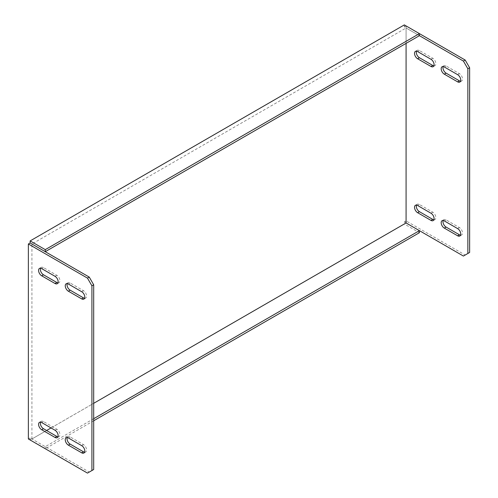 <?xml version="1.0" encoding="UTF-8"?>
<svg xmlns="http://www.w3.org/2000/svg" width="498" height="498" viewBox="0 0 498 498"><rect width="100%" height="100%" fill="white"/><g stroke="black" fill="none" stroke-linecap="round" stroke-linejoin="round"><path stroke-width="0.37" stroke-dasharray="2.49 1.87" d="M93.692 418.712L45.262 446.675L31.928 438.981L46.588 430.515M51.033 427.95L93.692 403.318M93.692 469.508L89.254 472.073L30.148 437.947L30.148 440.002L404.308 223.988L419.416 232.709M93.692 420.766L45.262 448.729L45.262 446.675M406.082 222.961L404.308 221.934L404.308 223.988M469.626 252.467L465.188 255.032L406.082 220.907L406.082 25.927L419.416 33.621M443.176 66.57A4.401 2.54 60 0 1 443.88 65.73A4.401 2.54 60 0 1 446.077 65.948L459.411 73.642A4.401 2.54 60 0 1 462.281 77.52A4.401 2.54 60 0 1 461.609 81.043A4.401 2.54 60 0 1 460.532 81.236M443.176 220.502A4.401 2.54 60 0 1 443.88 219.662A4.401 2.54 60 0 1 446.077 219.879L459.411 227.58A4.401 2.54 60 0 1 462.281 231.458A4.401 2.54 60 0 1 461.609 234.981A4.401 2.54 60 0 1 460.532 235.168M416.515 51.176A4.401 2.54 60 0 1 417.218 50.335A4.401 2.54 60 0 1 419.416 50.553L432.743 58.254A4.401 2.54 60 0 1 435.619 62.126A4.401 2.54 60 0 1 434.947 65.655A4.401 2.54 60 0 1 433.87 65.842M416.515 205.108A4.401 2.54 60 0 1 417.218 204.273A4.401 2.54 60 0 1 419.416 204.491L432.743 212.185A4.401 2.54 60 0 1 435.619 216.064A4.401 2.54 60 0 1 434.947 219.587A4.401 2.54 60 0 1 433.87 219.774M406.082 25.927L404.308 26.954L419.416 35.675L406.082 27.981L406.082 43.37M465.188 255.032L463.408 256.053M404.308 221.934L406.082 220.907M31.928 438.975L31.928 243.995L406.082 27.981M67.242 283.611A4.401 2.54 60 0 1 67.94 282.777A4.401 2.54 60 0 1 70.143 282.995L83.471 290.689A4.401 2.54 60 0 1 86.347 294.567A4.401 2.54 60 0 1 85.675 298.09A4.401 2.54 60 0 1 84.598 298.277M67.242 437.549A4.401 2.54 60 0 1 67.94 436.709A4.401 2.54 60 0 1 70.143 436.927L83.471 444.621A4.401 2.54 60 0 1 86.347 448.499A4.401 2.54 60 0 1 85.675 452.022A4.401 2.54 60 0 1 84.598 452.215M40.581 268.217A4.401 2.54 60 0 1 41.278 267.382A4.401 2.54 60 0 1 43.482 267.6L56.809 275.294A4.401 2.54 60 0 1 59.685 279.173A4.401 2.54 60 0 1 59.013 282.696A4.401 2.54 60 0 1 57.936 282.883M40.581 422.155A4.401 2.54 60 0 1 41.278 421.314A4.401 2.54 60 0 1 43.482 421.532L56.809 429.232A4.401 2.54 60 0 1 59.685 433.104A4.401 2.54 60 0 1 59.013 436.634A4.401 2.54 60 0 1 57.936 436.821M89.254 472.073L87.474 473.1M30.148 437.947L28.374 438.975M404.308 26.954L404.308 24.9M432.743 212.185L430.969 213.212M419.416 204.491L417.635 205.512M432.743 58.254L430.969 59.274M419.416 50.553L417.635 51.58M459.411 227.58L457.631 228.607M446.077 219.879L444.297 220.907M459.411 73.642L457.631 74.669M446.077 65.948L444.297 66.975M55.035 430.253L56.809 429.232M41.701 422.559L43.482 421.532M55.035 276.322L56.809 275.294M41.701 268.627L43.482 267.6M81.697 445.648L83.471 444.621M68.363 437.954L70.143 436.927M81.697 291.716L83.471 290.689M68.363 284.016L70.143 282.995M434.947 219.587L433.167 220.614M417.218 204.273L415.438 205.294M434.947 65.655L433.167 66.676M417.218 50.335L415.438 51.362M461.609 234.981L459.828 236.008M443.88 219.662L442.1 220.689M461.609 81.043L459.828 82.07M443.88 65.73L442.1 66.757M57.233 437.655L59.013 436.634M39.504 422.341L41.278 421.314M57.233 283.723L59.013 282.696M39.504 268.41L41.278 267.382M83.894 453.049L85.675 452.022M66.166 437.736L67.94 436.709M83.894 299.117L85.675 298.09M66.166 283.798L67.94 282.777"/><path stroke-width="0.75" d="M46.588 430.515L51.033 427.95M93.692 403.318L406.082 222.961L419.416 230.661L93.692 418.712M45.262 448.729L30.148 440.002M419.416 230.661L419.416 232.709L93.692 420.766M406.082 43.37L406.082 222.961L463.408 256.053L469.626 252.467L469.626 67.74L467.852 68.768L467.852 253.488M87.474 278.121L28.374 243.995L28.374 438.975L87.474 473.1L91.918 470.535L91.918 285.815L87.474 278.121L89.254 277.093L31.928 243.995L45.262 251.689L419.416 35.675L419.416 33.621L404.308 24.9L30.148 240.914L45.262 249.641L419.416 33.621L465.188 60.053L469.626 67.74M460.532 81.236A4.401 2.54 60 0 1 459.411 80.825L446.077 73.131A4.401 2.54 60 0 1 443.176 66.57M460.532 235.168A4.401 2.54 60 0 1 459.411 234.763L446.077 227.063A4.401 2.54 60 0 1 443.176 220.502M433.87 65.842A4.401 2.54 60 0 1 432.743 65.437L419.416 57.737A4.401 2.54 60 0 1 416.515 51.176M433.87 219.774A4.401 2.54 60 0 1 432.743 219.369L419.416 211.675A4.401 2.54 60 0 1 416.515 205.108M467.852 68.768L463.408 61.073L465.188 60.053M419.416 35.675L463.408 61.073M457.631 81.853A4.401 2.54 -120 0 0 459.828 82.07A4.401 2.54 -120 0 0 460.507 78.547A4.401 2.54 -120 0 0 457.631 74.669L444.297 66.975A4.401 2.54 -120 0 0 442.1 66.757A4.401 2.54 -120 0 0 441.427 70.28A4.401 2.54 -120 0 0 444.297 74.158L457.631 81.853L459.411 80.825M457.631 235.791A4.401 2.54 -120 0 0 459.828 236.008A4.401 2.54 -120 0 0 460.507 232.479A4.401 2.54 -120 0 0 457.631 228.607L444.297 220.907A4.401 2.54 -120 0 0 442.1 220.689A4.401 2.54 -120 0 0 441.427 224.218A4.401 2.54 -120 0 0 444.297 228.09L457.631 235.791L459.411 234.763M430.969 66.458A4.401 2.54 -120 0 0 433.167 66.676A4.401 2.54 -120 0 0 433.845 63.153A4.401 2.54 -120 0 0 430.969 59.274L417.635 51.58A4.401 2.54 -120 0 0 415.438 51.362A4.401 2.54 -120 0 0 414.766 54.886A4.401 2.54 -120 0 0 417.635 58.764L430.969 66.458L432.743 65.437M430.969 220.396A4.401 2.54 -120 0 0 433.167 220.614A4.401 2.54 -120 0 0 433.845 217.091A4.401 2.54 -120 0 0 430.969 213.212L417.635 205.512A4.401 2.54 -120 0 0 415.438 205.294A4.401 2.54 -120 0 0 414.766 208.824A4.401 2.54 -120 0 0 417.635 212.696L430.969 220.396L432.743 219.369M91.918 470.535L93.692 469.508L93.692 284.788L91.918 285.815M89.254 277.093L93.692 284.788M84.598 298.277A4.401 2.54 60 0 1 83.471 297.872L70.143 290.178A4.401 2.54 60 0 1 67.242 283.611M84.598 452.215A4.401 2.54 60 0 1 83.471 451.804L70.143 444.11A4.401 2.54 60 0 1 67.242 437.549M57.936 282.883A4.401 2.54 60 0 1 56.809 282.478L43.482 274.784A4.401 2.54 60 0 1 40.581 268.217M57.936 436.821A4.401 2.54 60 0 1 56.809 436.416L43.482 428.716A4.401 2.54 60 0 1 40.581 422.155M81.697 298.9A4.401 2.54 -120 0 0 83.894 299.117A4.401 2.54 -120 0 0 84.567 295.594A4.401 2.54 -120 0 0 81.697 291.716L68.363 284.016A4.401 2.54 -120 0 0 66.166 283.798A4.401 2.54 -120 0 0 65.493 287.327A4.401 2.54 -120 0 0 68.363 291.199L81.697 298.9L83.471 297.872M81.697 452.831A4.401 2.54 -120 0 0 83.894 453.049A4.401 2.54 -120 0 0 84.567 449.526A4.401 2.54 -120 0 0 81.697 445.648L68.363 437.954A4.401 2.54 -120 0 0 66.166 437.736A4.401 2.54 -120 0 0 65.493 441.259A4.401 2.54 -120 0 0 68.363 445.137L81.697 452.831L83.471 451.804M55.035 283.505A4.401 2.54 -120 0 0 57.233 283.723A4.401 2.54 -120 0 0 57.905 280.2A4.401 2.54 -120 0 0 55.035 276.322L41.701 268.627A4.401 2.54 -120 0 0 39.504 268.41A4.401 2.54 -120 0 0 38.825 271.933A4.401 2.54 -120 0 0 41.701 275.811L55.035 283.505L56.809 282.478M55.035 437.437A4.401 2.54 -120 0 0 57.233 437.655A4.401 2.54 -120 0 0 57.905 434.132A4.401 2.54 -120 0 0 55.035 430.253L41.701 422.559A4.401 2.54 -120 0 0 39.504 422.341A4.401 2.54 -120 0 0 38.825 425.865A4.401 2.54 -120 0 0 41.701 429.743L55.035 437.437L56.809 436.416M31.928 243.995L30.148 242.968L28.374 243.995M45.262 249.641L45.262 251.689M30.148 240.914L30.148 242.968M419.416 211.675L417.635 212.696M419.416 57.737L417.635 58.764M446.077 227.063L444.297 228.09M446.077 73.131L444.297 74.158M41.701 429.743L43.482 428.716M41.701 275.811L43.482 274.784M68.363 445.137L70.143 444.11M68.363 291.199L70.143 290.178"/></g></svg>
